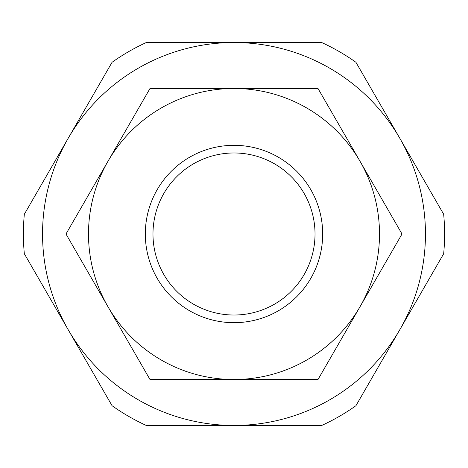 <?xml version="1.0" encoding="UTF-8"?>
<svg xmlns="http://www.w3.org/2000/svg" width="468" height="468" viewBox="0 0 468 468"><rect width="100%" height="100%" fill="white"/><g stroke="black" fill="none" stroke-linecap="round" stroke-linejoin="round"><path stroke-width="0.7" d="M402.018 234L318.006 379.507L234 379.507A145.507 145.507 0 0 1 107.991 161.249A145.507 145.507 0 0 1 234 88.493L318.006 88.493L360.009 161.249A145.507 145.507 0 0 1 234 379.507L149.994 379.507L65.982 234L149.994 88.493L234 88.493A145.507 145.507 0 0 1 360.009 161.249L402.018 234M322.68 234A88.68 88.68 0 0 1 234 322.68A88.68 88.68 0 0 1 145.32 234A88.68 88.68 0 0 1 234 145.32A88.68 88.68 0 0 1 322.68 234M315.022 234A81.022 81.022 0 0 1 234 315.022A81.022 81.022 0 0 1 152.977 234A81.022 81.022 0 0 1 234 152.977A81.022 81.022 0 0 1 315.022 234M399.807 138.271A191.453 191.453 0 0 1 234 425.453A191.453 191.453 0 0 1 68.193 138.271A191.453 191.453 0 0 1 399.807 138.271L443.67 214.256A210.6 210.6 0 0 1 443.67 253.744L355.937 405.709A210.6 210.6 0 0 1 321.738 425.453L146.262 425.453A210.6 210.6 0 0 1 112.063 405.709L24.33 253.744A210.6 210.6 0 0 1 24.33 214.256L112.063 62.291A210.6 210.6 0 0 1 146.262 42.547L321.738 42.547A210.6 210.6 0 0 1 355.937 62.291L399.807 138.271"/></g></svg>

